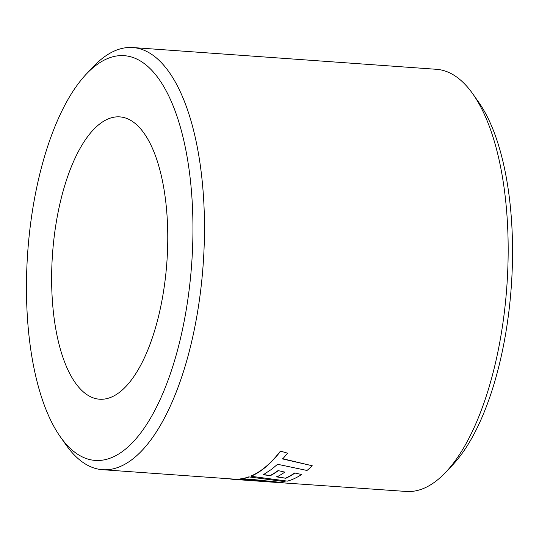 <?xml version="1.0" encoding="UTF-8"?>
<svg xmlns="http://www.w3.org/2000/svg" width="539" height="539" viewBox="0 0 539 539"><rect width="100%" height="100%" fill="white"/><g stroke="black" fill="none" stroke-linecap="round" stroke-linejoin="round"><path stroke-width="0.81" d="M27.604 253.903A202.9 82.191 -85.9 0 0 60.388 436.886A202.9 82.191 -85.9 0 0 191.803 262.203A202.9 82.191 -85.9 0 0 86.381 74.018A202.9 82.191 -85.9 0 0 27.604 253.903M86.381 74.018L93.328 66.674A211.618 85.721 94.1 0 1 132.776 47.547A211.618 85.721 94.1 0 1 203.277 262.951A211.618 85.721 94.1 0 1 102.531 469.698A211.618 85.721 94.1 0 1 66.216 445.14L60.388 436.886M472.784 93.86L478.612 102.114A202.9 82.191 94.1 0 1 511.396 285.097A202.9 82.191 94.1 0 1 452.619 464.982L445.672 472.326A211.618 85.721 -85.9 0 0 506.97 284.707A211.618 85.721 -85.9 0 0 472.784 93.86A211.618 85.721 -85.9 0 0 436.469 69.302L132.776 47.547M229.163 478.773A211.888 85.829 -85.9 0 0 233.461 479.346L275.281 482.344A211.888 85.829 -85.9 0 0 276.345 482.405L406.224 491.453A211.618 85.721 -85.9 0 0 445.672 472.326M166.969 260.95A141.528 57.329 -85.9 0 0 119.813 116.889A141.528 57.329 -85.9 0 0 52.438 255.156A141.528 57.329 -85.9 0 0 99.594 399.217A141.528 57.329 -85.9 0 0 166.969 260.95M276.756 476.644L285.818 478.268L276.763 476.907A211.888 85.829 -85.9 0 0 284.801 472.11L278.036 470.587A211.618 85.721 -85.9 0 1 270.012 475.593L263.254 474.502M285.811 478.005A211.618 85.721 -85.9 0 0 294.631 472.979L301.597 474.495L294.631 472.979M280.475 451.345A211.888 85.829 -85.9 0 1 264.878 467.724A211.888 85.829 -85.9 0 1 250.992 476.26L250.985 475.998A211.618 85.721 -85.9 0 0 264.858 467.475A211.618 85.721 -85.9 0 0 280.435 451.109L287.577 453.171L280.435 451.109M270.012 475.593L263.261 474.765L271.878 469.112L277.538 464.274L307.014 470.466A211.888 85.829 -85.9 0 0 312.249 465.763L282.665 458.723M276.359 482.135L254.826 479.764M102.531 469.698L233.481 479.083A211.618 85.721 -85.9 0 0 234.586 479.144L249.618 480.229M233.461 479.346A211.888 85.829 -85.9 0 0 234.573 479.414L263.733 481.516L240.482 478.881A211.618 85.721 -85.9 0 0 248.722 476.88L285.131 481.671L248.722 476.88M276.345 482.405L247.772 478.976L280.361 482.338A211.888 85.829 -85.9 0 0 285.131 481.671M240.468 479.151A211.888 85.829 -85.9 0 0 248.722 477.143M312.249 465.763L282.699 458.965L287.577 453.171M250.992 476.26L287.395 481.125A211.888 85.829 -85.9 0 0 301.597 474.495M285.818 478.268A211.888 85.829 -85.9 0 0 294.644 473.235M278.036 470.587L284.801 472.11M270.019 475.856A211.888 85.829 -85.9 0 0 278.057 470.843"/></g></svg>
